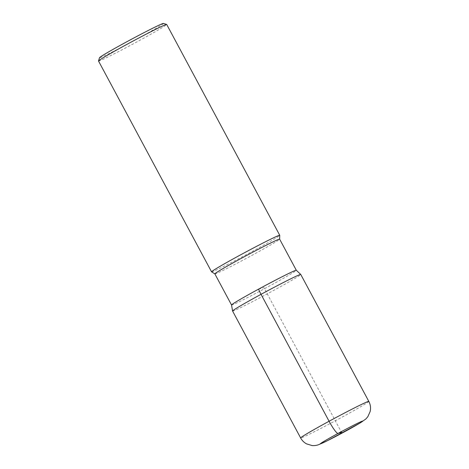 <?xml version="1.0" encoding="UTF-8"?>
<svg xmlns="http://www.w3.org/2000/svg" width="469" height="469" viewBox="0 0 469 469"><rect width="100%" height="100%" fill="white"/><g stroke="black" fill="none" stroke-linecap="round" stroke-linejoin="round"><path stroke-width="0.35" stroke-dasharray="2.35 1.76" d="M211.583 271.862A38.681 1.284 151.8 0 0 246.266 254.69A38.681 1.284 151.8 0 0 279.753 235.309M98.525 61.023A38.681 1.284 151.8 0 0 138.255 41.161A38.681 1.284 151.8 0 0 166.706 24.464M163.4 23.45A36.265 1.202 -28.2 0 1 136.76 39.126A36.265 1.202 -28.2 0 1 99.516 57.705M231.539 305.002L231.534 304.985A36.746 1.219 151.8 0 0 264.504 288.705A36.746 1.219 151.8 0 0 296.314 270.267L296.308 270.255M214.855 273.878A36.746 1.219 151.8 0 0 214.872 273.896A36.746 1.219 151.8 0 0 247.82 257.587A36.746 1.219 151.8 0 0 279.63 239.172A36.746 1.219 151.8 0 0 279.63 239.149L279.635 239.161M231.539 304.967A36.746 1.219 151.8 0 0 269.282 286.131A36.746 1.219 151.8 0 0 296.291 270.25M258.571 289.139L263.93 287.632L341.573 432.441M368.81 401.382A38.681 1.284 -28.2 0 1 340.359 418.078A38.681 1.284 -28.2 0 1 300.629 437.94M232.577 311.023A38.681 1.284 151.8 0 0 272.307 291.161A38.681 1.284 151.8 0 0 300.758 274.465"/><path stroke-width="0.7" d="M341.573 432.441L338.049 433.432A14.504 2.146 -118.5 0 1 329.086 421.25L261.028 294.327A9.673 1.43 -118.5 0 1 258.571 289.139A36.746 1.219 151.8 0 1 296.314 270.267L279.63 239.149L279.753 235.309A38.681 1.284 151.8 0 0 279.747 235.286A38.681 1.284 151.8 0 0 240.022 255.148A38.681 1.284 151.8 0 0 211.566 271.844A38.681 1.284 151.8 0 0 211.583 271.862L214.872 273.896M279.747 235.286L166.706 24.464A38.681 1.284 151.8 0 0 166.671 24.435A38.681 1.284 151.8 0 0 126.982 44.326A38.681 1.284 151.8 0 0 98.525 60.976A38.681 1.284 151.8 0 0 98.525 61.023L211.566 271.844M98.525 60.976L99.516 57.705A36.265 1.202 -28.2 0 1 126.19 42.099A36.265 1.202 -28.2 0 1 163.4 23.45L166.671 24.435M258.571 289.139A36.746 1.219 151.8 0 0 231.539 305.002L214.855 273.878A36.746 1.219 151.8 0 1 241.887 258.02A36.746 1.219 151.8 0 1 279.63 239.149M300.758 274.465L296.291 270.25A36.746 1.219 151.8 0 0 263.349 286.559A36.746 1.219 151.8 0 0 231.539 304.967L232.577 311.023A38.681 1.284 151.8 0 1 261.028 294.327A38.681 1.284 151.8 0 1 300.758 274.465L368.81 401.382A38.681 1.284 -28.2 0 0 329.086 421.25A38.681 1.284 -28.2 0 0 300.629 437.94L232.577 311.023M345.096 431.451A24.177 0.803 151.8 0 0 358.011 423.061A24.177 0.803 151.8 0 0 321.611 442.812A24.177 0.803 151.8 0 0 345.096 431.451M300.629 437.94C302.03 440.514 304.018 442.496 306.585 443.891L312.096 445.55C314.042 445.755 316.141 445.503 318.392 444.8L327.456 440.696L360.356 422.845L365.814 419.016L367.807 416.748L370.17 411.501L370.475 409.607C370.727 406.705 370.176 403.961 368.81 401.382"/></g></svg>
